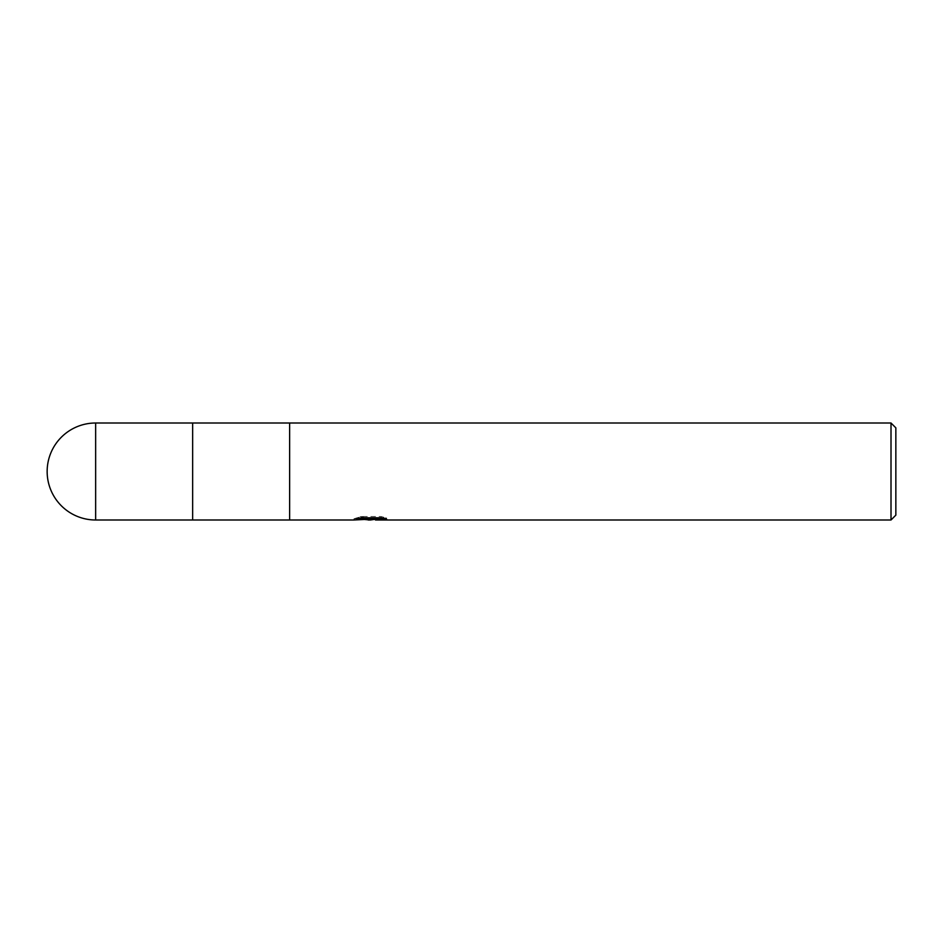 <?xml version="1.0" encoding="UTF-8"?>
<svg xmlns="http://www.w3.org/2000/svg" width="943" height="943" viewBox="0 0 943 943"><rect width="100%" height="100%" fill="white"/><g stroke="black" fill="none" stroke-linecap="round" stroke-linejoin="round"><path stroke-width="0.71" stroke-dasharray="4.71 3.54" d="M372.402 517.837L353.967 518.78L361.063 516.54L368.171 518.78L383.212 517.448L383.212 518.391L375.609 518.78M383.212 518.391L383.212 519.617L383.212 518.697L375.42 519.239M375.609 519.994L383.212 519.617M371.212 518.379L371.212 519.157M361.063 516.54L361.063 517.801L353.955 519.994L353.955 518.78L368.171 518.78M364.823 519.522L361.063 517.801M354.297 518.685L354.297 519.899M381.408 517.872L386.63 517.99L381.078 516.54L361.947 516.54L356.902 517.837L361.806 517.837M356.902 517.837L356.902 519.074M361.947 516.54L361.947 517.801M381.078 516.54L381.078 517.801M386.63 517.99L386.63 519.228M383.212 517.448L383.212 518.697M289.631 423.006L289.631 519.994L289.631 423.006M895.85 427.851L895.85 515.149M891.005 423.006L891.005 519.994M192.643 423.006L192.643 519.994L192.643 423.006M95.644 423.006L95.644 519.994M370.469 518.78L372.402 518.78M370.363 519.97L370.363 518.756"/><path stroke-width="1.41" d="M361.806 517.837L372.402 517.837L372.402 519.074L353.967 519.994L192.643 519.994L192.643 423.006L891.005 423.006L895.85 427.851L895.85 515.149L891.005 519.994L375.597 519.994L375.42 518.756L381.408 517.872M289.631 519.994L289.631 423.006L289.631 519.994M375.42 519.239L370.469 519.994L364.823 519.522M370.469 519.994L368.171 519.994M891.005 519.994L891.005 423.006M372.402 519.074L356.902 519.074L361.947 517.801L381.078 517.801L386.63 519.228L375.42 519.97M95.644 423.006A48.494 48.494 0 0 0 47.15 471.5A48.494 48.494 0 0 0 95.644 519.994L95.644 423.006L192.643 423.006L192.643 519.994L95.644 519.994M372.402 518.78L375.42 518.78"/></g></svg>
